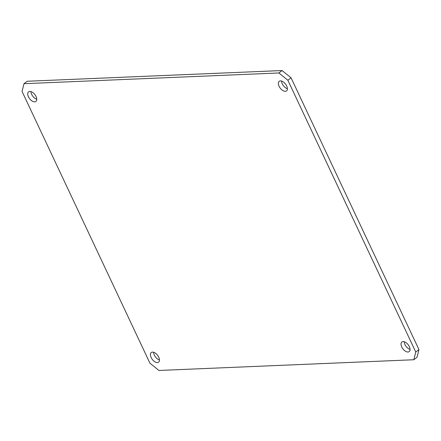 <?xml version="1.0" encoding="UTF-8"?>
<svg xmlns="http://www.w3.org/2000/svg" width="441" height="441" viewBox="0 0 441 441"><rect width="100%" height="100%" fill="white"/><g stroke="black" fill="none" stroke-linecap="round" stroke-linejoin="round"><path stroke-width="0.66" d="M36.041 96.474A6.042 3.341 -127.2 0 0 28.593 91.827A6.042 3.341 -127.2 0 0 28.45 96.794A6.042 3.341 -127.2 0 0 35.897 101.441A6.042 3.341 -127.2 0 0 36.041 96.474M30.931 91.579A6.042 3.341 -127.2 0 0 31.653 94.357A6.042 3.341 -127.2 0 0 36.768 99.258M158.721 357.177A6.042 3.341 -127.2 0 0 151.269 352.53A6.042 3.341 -127.2 0 0 151.125 357.497A6.042 3.341 -127.2 0 0 158.578 362.149A6.042 3.341 -127.2 0 0 158.721 357.177M153.606 352.282A6.042 3.341 -127.2 0 0 154.328 355.066A6.042 3.341 -127.2 0 0 159.444 359.961M409.347 346.643A6.042 3.341 -127.2 0 0 401.894 341.99A6.042 3.341 -127.2 0 0 401.751 346.962A6.042 3.341 -127.2 0 0 409.204 351.609A6.042 3.341 -127.2 0 0 409.347 346.643M404.232 341.742A6.042 3.341 -127.2 0 0 404.959 344.526A6.042 3.341 -127.2 0 0 410.069 349.421M286.672 85.934A6.042 3.341 -127.2 0 0 279.219 81.287A6.042 3.341 -127.2 0 0 279.076 86.254A6.042 3.341 -127.2 0 0 286.529 90.907A6.042 3.341 -127.2 0 0 286.672 85.934M281.556 81.039A6.042 3.341 -127.2 0 0 282.279 83.823A6.042 3.341 -127.2 0 0 287.394 88.718M278.866 72.969L282.069 70.538L27.188 81.254L23.985 83.691L22.05 91.425L149.929 363.186L158.931 370.462L413.812 359.746L415.747 352.006L287.868 80.251L278.866 72.969L23.985 83.691M415.747 352.006L418.95 349.575L291.071 77.814L287.868 80.251M418.95 349.575L417.015 357.309L413.812 359.746M282.069 70.538L291.071 77.814"/></g></svg>

